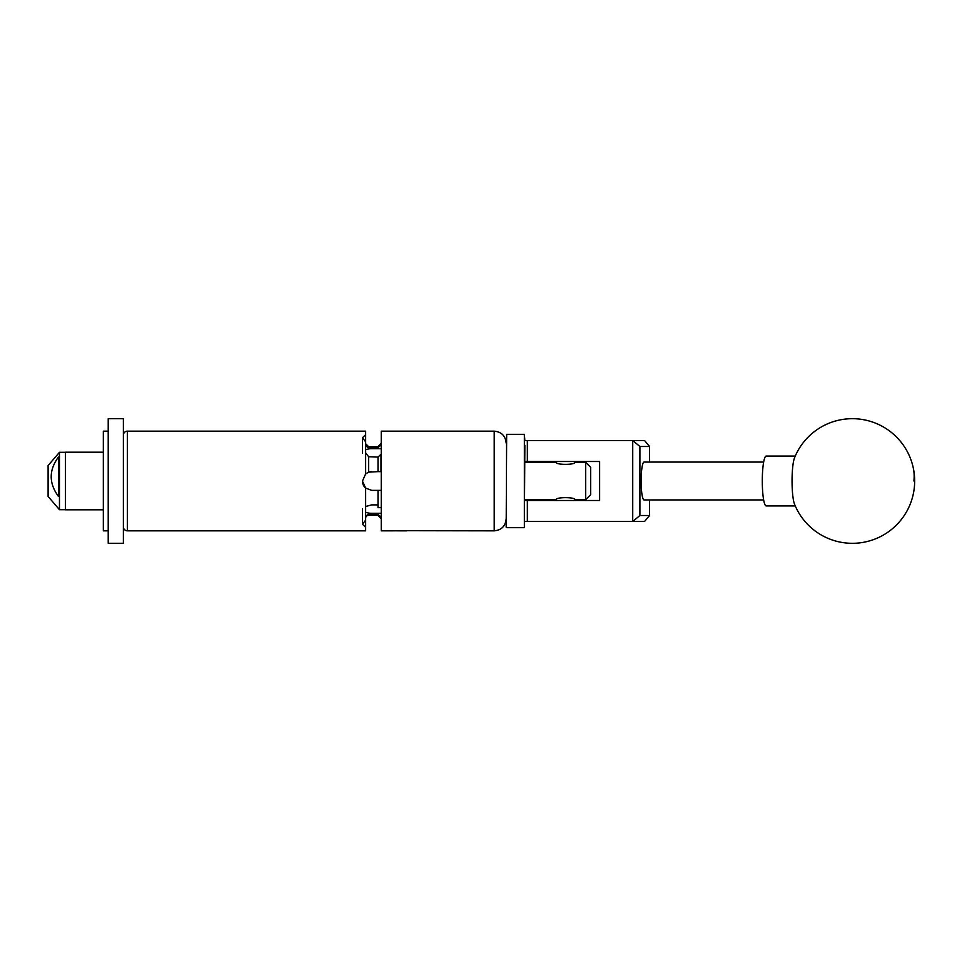 <?xml version="1.0" encoding="UTF-8"?>
<svg xmlns="http://www.w3.org/2000/svg" width="962" height="962" viewBox="0 0 962 962"><rect width="100%" height="100%" fill="white"/><g stroke="black" fill="none" stroke-linecap="round" stroke-linejoin="round"><path stroke-width="1.44" d="M524.855 445.322L524.362 527.657L524.362 434.343L524.855 440.524L644.564 440.524L649.542 446.5L639.91 446.5L639.91 515.5L649.542 515.5L649.542 499.939M649.542 515.5L644.564 521.476L524.855 521.476M524.855 500.493L599.627 500.493L599.627 461.507L524.855 461.507M632.731 521.476L632.731 440.524M527.344 440.524L527.344 461.507M527.344 500.493L527.344 521.476M649.542 462.061L649.542 446.5M639.91 446.5L632.804 440.596M632.804 521.404L639.91 515.5M793.674 501.214A24.928 3.896 90 0 0 794.54 504.22A62.314 62.314 0 0 0 870.634 540.572A62.314 62.314 0 0 0 852.356 418.686A62.314 62.314 0 0 0 794.54 457.78A24.928 3.896 90 0 0 792.784 466.414A24.928 3.896 90 0 0 793.674 501.214M795.249 456.072L766.197 456.072A24.928 3.896 90 0 0 763.034 466.414A24.928 3.896 90 0 0 762.722 492.352A24.928 3.896 90 0 0 766.197 505.928L795.249 505.928M506.168 527.164L506.661 434.343L506.168 527.164M763.66 462.061L644.095 462.061A18.939 2.958 -90 0 0 641.125 481A18.939 2.958 -90 0 0 644.095 499.939L763.66 499.939M123.376 424.891L123.376 418.686L108.213 418.686L108.213 543.314L123.376 543.314L123.376 424.891M108.213 530.844L103.331 530.844L103.331 431.156L108.213 431.156M103.331 509.812L65.452 509.812L65.452 452.188L103.331 452.188M59.464 452.308L48.1 465.548L48.1 496.452L59.464 509.692L59.464 452.308L65.452 452.308M58.466 457.034C48.797 470.117 48.797 483.261 58.466 496.476L58.466 457.034M406.71 530.844L393.602 530.82M590.656 494.708L585.678 499.699L585.678 462.301L590.656 467.291L590.656 494.708M556.264 500.493L556.132 499.699C555.543 496.969 575.529 496.981 574.939 499.699L585.678 499.699M585.678 462.301L574.939 462.301C575.529 465.019 555.555 465.031 556.132 462.301L524.855 462.301M574.939 499.699L574.807 500.493M524.855 499.699L556.132 499.699M365.644 516.245L368.626 514.117L371.717 514.261L368.626 514.117L368.626 515.295A2.994 2.994 0 0 0 365.644 518.29M381.241 448.689L371.717 448.689L371.717 447.739L368.626 447.883L378.006 447.739L378.006 446.608L380.988 443.614L381.241 444.973M123.376 526.863A3.992 3.992 0 0 0 127.357 530.844L365.644 530.844L365.644 527.284L362.446 524.218L365.644 520.177L365.644 488.095L362.446 481.096A9.271 9.271 0 0 0 365.644 488.095L371.717 490.367L381.241 490.367M123.376 435.137A3.992 3.992 0 0 1 127.357 431.156L127.357 530.844M378.006 515.295L368.626 515.295M381.241 518.386L381.241 517.027M362.446 481.096L365.644 473.905L365.644 441.823L362.446 437.782L365.644 434.716L365.644 431.156L127.357 431.156M393.41 530.844L381.241 530.844L381.241 431.156L494.203 431.156L494.203 530.844L394.769 530.687C392.953 530.904 392.953 530.904 394.769 530.687M380.988 518.386L378.006 515.391L378.006 514.261L371.717 514.261L371.717 513.311L381.241 513.311M365.644 520.177L365.644 527.284M365.644 434.716L365.644 441.823M380.988 471.633L378.006 471.633L378.006 457.022L380.988 454.341L380.988 471.633M378.006 457.118L368.626 456.722L368.626 472.162L378.006 471.633M378.006 490.367L378.006 507.659L381.241 507.659M365.644 506.505L371.717 504.882L378.006 504.882M371.717 471.633A9.271 9.271 0 0 0 368.626 472.162L365.644 473.905A9.271 9.271 0 0 1 365.897 473.689M380.988 444.973L378.006 447.655M371.717 448.689A9.271 4.642 0 0 0 365.644 449.819M362.446 508.682L362.446 524.122M362.446 437.878L362.446 453.318M378.006 514.345L380.988 517.027M365.644 512.181A9.271 4.642 180 0 0 371.717 513.311M365.644 452.849L368.626 456.722M378.006 446.705L368.626 446.705L368.626 447.883L365.644 445.755M400.817 530.844L398.953 530.844M406.06 530.844L404.677 530.844M913.9 481A62.314 49.916 -12.2 0 0 913.251 467.797M524.362 527.657L506.661 527.657M524.362 434.343L506.661 434.343M574.807 462.373L574.807 461.507M556.264 462.373L556.264 461.507M65.452 509.692L59.464 509.692M494.203 530.844C501.467 530.134 505.459 526.154 506.168 518.891M368.626 446.705L365.644 443.71M494.203 431.156C501.467 431.866 505.459 435.846 506.168 443.109"/></g></svg>
